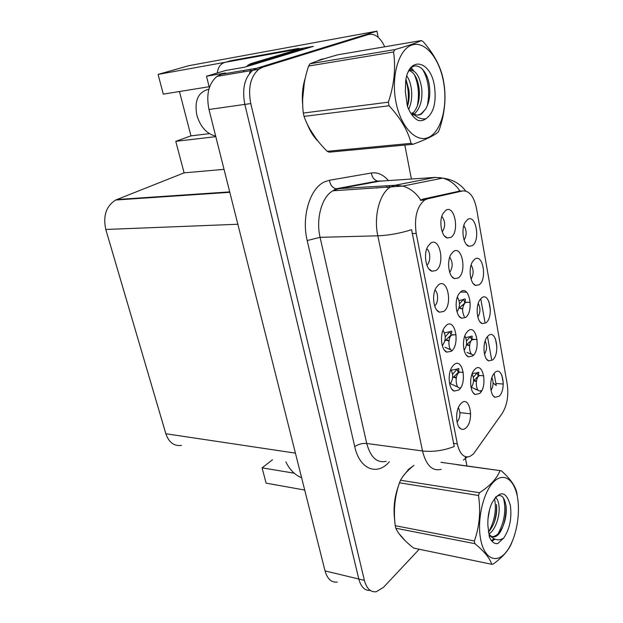 <?xml version="1.0" encoding="UTF-8"?>
<svg xmlns="http://www.w3.org/2000/svg" width="623" height="623" viewBox="0 0 623 623"><rect width="100%" height="100%" fill="white"/><g stroke="black" fill="none" stroke-linecap="round" stroke-linejoin="round"><path stroke-width="0.93" d="M449.697 272.376C452.983 267.322 452.983 262.267 449.713 257.229M458.333 277.944C467.094 272.383 462.165 245.049 453.458 251.505L450.99 254.324C446.45 261.512 448.817 277.282 454.588 278.629L458.333 277.944M491.01 390.364C493.4 386.283 493.689 382.039 491.882 377.631M481.672 390.785L480.489 390.683C476.12 392.942 474.539 379.415 478.807 376.043L479.632 375.498L481.532 375.638M499.109 396.244C506.779 389.585 502.496 365.055 494.888 372.546L493.735 373.862C489.047 379.882 489.919 395.574 495.012 397.272L499.109 396.244M442.237 231.881C445.593 226.585 445.461 221.399 441.847 216.329M450.857 237.402C459.829 232.309 454.767 204.274 445.85 210.27L443.039 213.463C438.592 220.939 441.45 236.826 447.384 237.986L450.857 237.402M457.056 422.168L457.165 422.067C460.381 417.48 460.779 412.691 458.364 407.683M466.043 427.845C474.547 420.432 469.765 394.865 461.324 403.143L459.93 404.755C455.008 411.25 455.779 426.856 461.106 428.982C462.757 429.753 464.4 429.372 466.043 427.845M464.088 240.042C466.9 235.144 466.814 230.315 463.831 225.565M472.289 245.68C480.691 240.642 475.972 213.588 467.624 219.506L465.217 222.216C460.786 229.264 463.341 245.182 469.018 246.28L472.289 245.68M464.127 350.29C467.18 345.672 467.406 340.898 464.813 335.992M452.127 350.547C448.124 349.721 447.758 337.783 451.667 335.081L454.541 334.785M472.732 355.951C481.081 349.519 476.393 323.539 468.099 330.844L466.323 332.877C461.612 339.519 463.068 355.18 468.512 356.862L472.732 355.951M442.291 345.672L442.338 345.633C445.951 340.649 446.169 335.532 442.992 330.299M451.395 351.24C460.311 344.659 455.281 317.761 446.418 325.237L444.269 327.721C439.511 334.761 441.193 350.328 446.847 352.135L451.395 351.24M471.105 387.771C474.01 383.355 474.329 378.737 472.055 373.925M460.654 387.779C455.989 390.154 454.268 376.144 458.816 372.663L459.642 372.133L461.768 372.289M479.655 393.495C487.817 386.665 483.246 361.324 475.139 369.011L473.714 370.654C468.932 377.04 469.96 392.692 475.256 394.523L479.655 393.495M471.043 279.049C473.776 274.369 473.807 269.673 471.128 264.977M479.243 284.734C487.451 279.26 482.848 252.868 474.695 259.215L472.608 261.582C468.099 268.365 470.201 284.166 475.731 285.435L479.243 284.734M434.652 305.901C438.39 303.471 438.615 292.685 434.986 290.1M443.778 311.422C452.913 305.293 447.75 277.687 438.67 284.719L436.139 287.639C431.482 294.975 433.647 310.573 439.48 312.201L443.778 311.422M449.751 384.414L449.845 384.336C453.264 379.555 453.575 374.602 450.787 369.478M458.816 390.037C467.523 383.028 462.616 356.808 453.965 364.696L452.197 366.745C447.353 373.504 448.568 389.071 454.058 391.049L458.816 390.037M426.833 265.055C430.758 262.61 430.703 251.225 426.747 248.85M435.952 270.546C445.32 264.892 440.017 236.553 430.711 243.118L427.799 246.467C423.258 254.091 425.93 269.767 431.941 271.207L435.952 270.546M456.994 311.835C460.179 306.999 460.296 302.093 457.36 297.101M465.622 317.45C474.181 311.438 469.368 284.797 460.872 291.689L458.754 294.111C454.12 301.026 456.02 316.718 461.627 318.244L465.622 317.45M484.499 354.183C487.022 349.908 487.241 345.5 485.146 340.976M473.932 354.658C469.43 356.854 467.733 342.946 472.133 339.737L474.796 339.41M492.645 359.977C500.487 353.7 496.11 328.562 488.323 335.696L486.867 337.362C482.225 343.631 483.487 359.331 488.728 360.896L492.645 359.977M477.841 317.091C480.481 312.606 480.613 308.058 478.223 303.44M464.353 316.686C461.783 311.453 462.102 306.734 465.303 302.544L467.889 302.287M486.026 322.823C494.055 316.936 489.561 291.182 481.595 297.934L479.819 299.951C475.24 306.469 476.914 322.208 482.303 323.625L486.026 322.823M473.41 454.003L502.2 413.399C507.106 405.394 508.781 395.722 507.247 384.368L476.517 208.448C473.939 196.307 469.29 190.474 462.578 190.95L427.409 198.869L424.621 200.045C416.873 206.579 414.069 217.715 416.211 233.454L457.305 443.841C459.704 453.933 463.855 458.154 469.75 456.519L473.41 454.003M378.153 37.287L376.954 31.15L256.91 68.195L252.798 70.298C244.543 77.634 241.888 88.996 244.831 104.407L358.809 579.024C360.982 586.998 364.798 590.799 370.272 590.433C364.798 590.799 360.982 586.998 358.809 579.024L244.831 104.407C241.888 88.996 244.543 77.634 252.798 70.298L256.91 68.195L362.656 35.566L368.325 34.53L262.844 67.183L258.732 69.293C250.493 76.652 247.845 88.077 250.773 103.558L364.385 580.363C366.651 588.657 370.63 592.442 376.331 591.71L383.503 587.31L419.232 549.252M299.11 48.921L313.416 46.336L244.473 67.237L225.479 70.531L206.501 76.232L225.581 72.961L221.142 74.308L216.991 76.38C208.666 83.537 205.995 94.571 208.978 109.484L325.042 570.909C327.371 578.985 331.444 582.707 337.269 582.069M209.351 87.672L206.501 76.232M272.492 459.774L262.073 467.85L266.114 483.152L304.702 490.044M209.118 86.722L163.296 94.135L158.078 74.41L188.948 65.656L376.954 31.15M158.078 74.41L225.666 62.191M181.488 445.383C174.121 446.364 168.903 442.486 165.843 433.74L105.785 229.474C102.881 215.854 106.183 206.034 115.699 200.014L184.104 172.859L224.039 169.355M184.104 172.859L175.772 141.335L215.815 136.647M262.073 467.85L294.212 473.192M179.463 91.519L190.957 135.876L175.772 141.335M460.405 292.07L466.526 292.171M190.957 135.876L209.375 133.657M413.267 465.895L408.711 469.197L403.089 476.237M324.692 58.64L321.079 59.364L317.559 60.953M321.608 59.613L320.51 59.559M441.201 469.314C432.393 471.556 426.163 465.443 422.503 450.959C432.969 452.127 443.545 450.647 454.237 446.512L411.616 229.7C399.966 233.345 388.697 235.377 377.811 235.806C373.52 216.469 379.625 193.301 390.302 187.173L394.982 185.288L435.204 177.399L379.36 181.207L337.721 188.971L332.892 190.802C321.881 196.712 315.635 218.868 320.097 237.332L366.745 443.483C370.568 457.414 377.055 463.356 386.198 461.308M488.891 301.485L490.394 310.059M495.449 338.772L496.92 347.128M501.85 375.155L503.291 383.316M424.621 200.045L420.377 200.271L422.9 199.111L459.961 191.035C455.46 184.307 449.728 180 442.766 178.108L435.204 177.399M480.761 298.713L484.943 322.177M487.505 336.521L491.57 359.323M494.086 373.403L496.274 385.505L493.081 382.981M398.642 485.348C394.476 496.757 393.16 508.313 394.686 520.003M398.736 533.272L405.262 540.803M305.262 78.155C302.614 86.301 301.766 95.28 302.708 105.1M307.139 123.837C310.044 131.219 313.766 137.099 318.306 141.468M466.923 465.965L465.56 458.941M465.506 458.653L465.272 457.438M411.39 179.019L404.818 145.058M384.741 46.787C380.225 37.279 374.75 33.19 368.325 34.53M285.879 461.892C289.454 469.493 294.702 474.796 301.618 477.786M452.563 277.36L453.521 277.842M464.571 301.968C466.02 299.344 465.669 298.479 463.528 299.375L459.517 303.798M459.361 307.91L460.078 308.066L459.276 307.996M462.655 308.743L460.078 308.066M461.402 305.862L463.644 304.826M465.615 302.334L458.949 308.299M462.632 309.024L459.174 308.089M471.518 338.484C472.756 336.179 472.39 335.548 470.412 336.591L466.565 340.913M469.633 345.313L466.853 344.519M468.955 342.377L470.941 341.225M472.374 339.558L466.471 344.846M466.977 352.408L471.852 354.362M469.578 345.734L466.502 344.815M476.439 377.912L479.048 375.638L478.332 374.096C479.282 372.258 478.947 371.806 477.327 372.741L473.355 377.258M476.463 381.035L474.041 380.295M479.048 375.638L473.573 380.754M471.479 387.342L478.339 390.341M476.369 381.595L473.636 380.692M429.52 269.611L430.337 270.008M445.274 336.809L449.822 331.654L451.145 334.925L444.853 341.022M445.936 351.629L446.831 352.12M444.931 347.237L451.029 349.885M446.161 339.8L449.043 340.617M450.99 333.99C452.462 331.28 452.072 330.502 449.822 331.654M451.145 334.925L451.87 334.933M450.374 336.646L448.186 337.775M445.834 340.111L448.981 341.022M452.617 374.275L456.986 369.221L458.287 372.437L452.602 377.997M450.452 383.713L457.936 387.054M453.894 376.767L456.386 377.53M458.248 370.825C459.463 368.536 459.096 367.959 457.142 369.096L456.986 369.221M458.287 372.437L456.098 374.571M453.474 377.18L456.277 378.075M403.307 538.833L400.807 536.006M394.452 515.564C393.876 506.99 394.826 498.478 397.31 490.028M405.9 472.701L411.118 467.639M517.464 497.24C514.318 479.001 503.143 471.556 493.073 482.514C482.957 493.182 476.883 520.54 480.699 539.596C484.359 558.831 496.476 564.15 506.008 552.227C515.603 540.569 520.742 515.338 517.464 497.24M517.215 495.098L516.763 492.544C515.385 485.995 510.245 478.744 501.344 470.801L457.181 464.742M413.984 465.35C407.863 470.022 403.377 474.991 400.534 480.247L479.5 492.746C490.254 485.714 497.061 478.386 499.919 470.754M479.5 492.746L478.487 495.48L399.468 482.802C394.741 496.391 393.331 510.689 395.239 525.695L395.807 528.242C398.595 534.347 404.561 540.966 413.703 548.108L491.664 564.274L493.12 564.095C502.753 557.235 509.038 549.93 511.981 542.181M395.239 525.695L474.376 540.99C479.5 526.474 480.87 511.304 478.487 495.48M474.376 540.99L474.905 543.677L395.807 528.242M400.534 480.247L399.468 482.802M487.973 519.006L489.623 509.357M488.969 533.997C495.355 530.189 500.191 515.789 499 506.086C498.501 501.554 497.302 498.626 495.402 497.325M488.354 532.167C494.428 525.15 497.185 516.327 496.617 505.697M503.672 538.077C509.746 529.106 511.974 518.219 510.354 505.432C506.11 490.854 499.989 489.99 491.983 502.839C488.868 509.848 487.513 517.534 487.918 525.898L489.444 537.119C491.563 541.862 494.319 544.027 497.707 543.606L503.672 538.077C498.493 541.223 493.774 540.071 489.499 534.627C491.111 536.621 492.949 537.322 495.005 536.738C498.12 535.64 500.697 532.338 502.745 526.832L502.925 526.365C505.627 519.808 506.686 513.212 506.094 506.592C504.521 496.578 501.048 493.385 495.682 496.998M489.071 535.803L491.111 536.543M492.03 536.629L493.564 536.465C497.099 535.5 500.16 532.283 502.745 526.832M440.936 462.313L501.344 470.801M491.664 564.274C489.974 558.379 484.39 551.511 474.905 543.677M488.782 531.738C494.724 520.742 496.632 509.676 494.522 498.54M491.454 540.632L494.039 538.755M498.089 533.771C504.622 521.389 506.39 509.419 503.4 497.878M495.635 543.544L497.707 543.606M493.759 523.818C495.916 517.3 496.819 510.876 496.484 504.529M491.944 541.216L494.997 539.199M502.956 526.295C505.44 519.045 506.421 511.927 505.892 504.934M208.861 89.362L207.63 89.556C197.834 92.656 194.259 101.253 196.899 115.348C200.435 126.952 206.696 133.875 215.683 136.126M217.256 73C218.105 66.957 220.846 63.375 225.479 62.245L230.798 60.696L298.97 48.345L299.242 49.427M293.947 50.658L293.768 49.91L298.97 48.345M225.479 62.245L293.768 49.91M249.496 73.522L250.75 69.246M254.215 64.286L257.338 62.541L302.926 48.765L303.051 49.482M257.338 62.541L250.508 63.741L246.132 66.731M243.905 70.422L243.352 71.902M302.926 48.765L296.198 49.972L250.508 63.741M315.884 138.361L309.631 128.712M302.646 99.08L304.336 82.625M319.272 60.065L319.996 60.034M443.584 82.22C439.472 58.422 424.995 40.511 411.896 45.043C398.728 49.186 390.839 76.419 395.932 101.962C400.83 127.575 416.694 143.5 428.99 137.169C441.372 131.204 447.867 105.957 443.584 82.22M412.963 144.295C425.641 139.692 434.036 135.627 438.133 132.115L439.293 129.755C444.76 113.55 446.286 97.959 443.872 82.984L443.28 79.643C440.749 66.739 434.075 54.108 423.282 41.749L421.428 40.534L337.767 54.801C325.323 58.282 316.056 61.28 309.966 63.787L308.595 66.038C303.3 82.088 301.532 97.764 303.3 113.059L304.04 116.4C308.432 128.72 316.141 140.362 327.184 151.311L329.185 152.176L412.963 144.295L411.063 143.345C408.034 130.822 400.698 118.3 389.064 105.762L304.04 116.4M309.966 63.787L394.881 49.599C408.112 45.775 416.958 42.753 421.428 40.534M394.881 49.599L393.572 51.982L308.595 66.038M303.3 113.059L388.363 102.172C394.172 84.829 395.901 68.094 393.572 51.982M388.363 102.172L389.064 105.762M408.914 108.807C411.351 103.247 412.2 96.908 411.484 89.798C410.752 83.941 409.186 79.308 406.78 75.913M407.465 106.369C409.046 101.463 409.545 96.051 408.945 90.14L405.978 79.285M412.255 115.31L413.384 114.694M414.209 114.118C420.206 108.519 422.713 99.953 421.724 88.419C419.676 75.897 415.541 69.799 409.311 70.134M411.616 114.43L412.021 114.11M412.917 113.293C418.041 107.358 420.112 99.182 419.147 88.762C417.651 78.412 414.295 72.323 409.077 70.485M425.906 118.759C433.748 113.168 436.591 102.25 434.433 86.013C430.664 60.408 408.883 55.369 405.69 81.006L405.339 91.737L407.38 106.151C410.168 113.425 413.765 118.191 418.181 120.434C420.938 121.103 423.515 120.543 425.906 118.759C421.615 119.445 417.371 117.84 413.181 113.962L412.13 112.654C415.471 115.45 418.687 115.816 421.794 113.752L425.711 108.877C429.107 102.982 430.376 95.747 429.527 87.181C427.783 68.094 414.015 58.873 408.081 72.284M411.016 113.542L414.303 114.967M417.994 115.076L421.093 113.83L425.478 109.298M327.184 151.311L411.063 143.345M407.426 106.26C409.093 97.476 408.563 88.754 405.83 80.094M417.239 106.26C419.52 95.008 418.555 84.44 414.35 74.581M411.78 70.119L410.565 68.546M427.246 105.988C430.111 91.978 428.554 79.728 422.573 69.246M413.789 71.014L411.344 67.782M325.042 570.909L364.385 580.363M208.978 109.484L250.773 103.558M221.142 74.308L262.844 67.183M105.785 229.474L237.846 224.257M165.843 433.74L295.419 453.139M116.758 199.547L229.708 191.884M462.578 190.95L458.193 191.199M427.409 198.869L422.9 199.111M416.211 233.454L412.06 233.57M457.305 443.841L453.318 443.342M307.194 240.54L320.097 237.332L377.811 235.806L422.503 450.959L366.745 443.483C362.15 443.155 358.155 444.215 354.744 446.675L307.194 240.54C301.283 216.664 310.067 188.029 324.661 181.807L329.466 180.257L371.378 172.992C377.577 172.096 383.262 174.627 388.433 180.592M463.403 460.078L467.203 456.986M386.369 185.841L387.444 187.725M439.768 177.532L441.863 178.287M420.712 200.03C416 192.795 410.02 188.146 402.77 186.082L394.982 185.288L335.898 188.808C332.324 187.632 330.182 184.782 329.466 180.257M389.336 461.76C377.234 476.12 359.65 469.469 354.744 446.675M382.031 181.028L377.585 181.059C374.104 179.969 372.032 177.275 371.378 172.992M470.669 413.773L459.938 412.667M377.265 187.998L376.424 188.053M369.564 183.037L369.237 182.609M503.275 384.048L495.885 383.464M463.528 299.375L464.813 302.607M462.211 308.891L462.64 308.93M470.388 336.615L471.65 339.784M468.994 345.524L469.602 345.531M477.078 372.959L478.324 376.074M475.614 381.292L476.424 381.245M480.855 390.722L480.792 392.202M446.559 339.901L446.06 339.893M455.74 377.881L456.324 377.85M207.63 89.556L208.915 89.151M479.632 375.498L483.76 375.809M452.306 334.676L456.114 334.855M459.642 372.133L463.278 372.406M472.795 339.309L477.101 339.527M465.794 302.241L470.217 302.342M216.991 76.38L258.732 69.293M115.699 200.014L229.817 192.32M480.107 321.943L482.303 323.625M486.711 359.276L488.728 360.896M459.19 316.344L461.627 318.244M428.959 268.98L431.941 271.207M451.8 389.095L454.058 391.049M436.754 310.052L439.48 312.201M473.355 283.699L475.731 285.435M473.215 392.794L475.256 394.523M444.363 350.079L446.847 352.135M466.277 355.04L468.512 356.862M466.456 244.496L469.018 246.28M459.065 427.137L461.106 428.982M444.51 235.977L447.384 237.986M493.167 395.73L495.012 397.272M451.932 276.667L454.588 278.629M382.748 180.982L377.585 181.059L335.898 188.808L332.892 190.802L402.77 186.082L442.766 178.108C452.602 179.424 460.241 183.723 465.669 190.996M388.931 185.677L390.169 187.258M463.31 299.538L459.089 300.551M465.436 301.82L465.545 302.225M470.412 336.584L465.739 337.549M471.619 354.176L469.111 353.443M472.179 338.53L472.39 339.48M477.327 372.741L472.164 373.644M478.16 390.185L475.513 389.359M449.72 331.732L444.542 332.838M450.779 349.628L448.303 348.911M457.142 369.089L451.293 370.148M457.741 386.828L455.117 386.011M459.073 372.079L458.871 371.144M493.564 536.465L495.005 536.738M248.11 64.909L254.947 63.717M411.951 114.897L413.314 114.733M421.093 113.83L421.794 113.752M412.13 112.654L413.181 113.962"/></g></svg>
